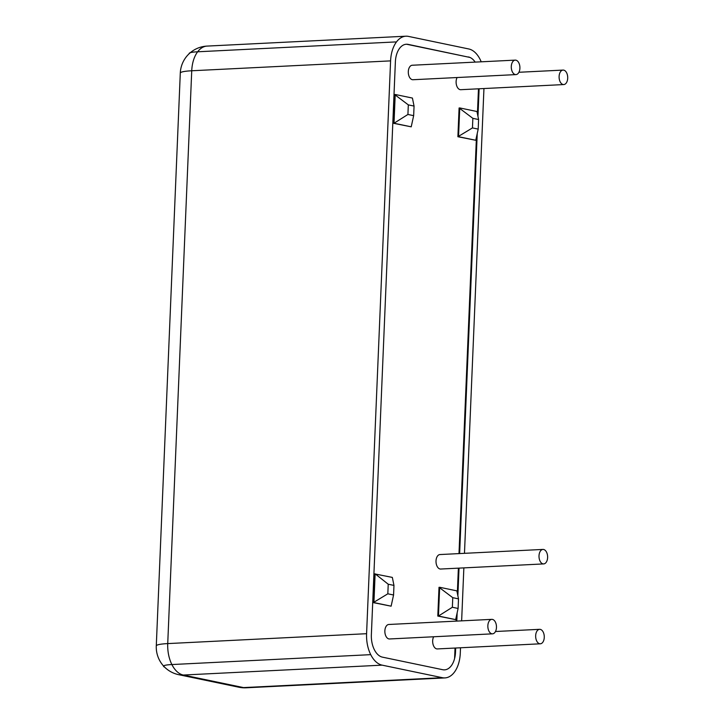 <?xml version="1.0" encoding="UTF-8"?>
<svg xmlns="http://www.w3.org/2000/svg" width="724" height="724" viewBox="0 0 724 724"><rect width="100%" height="100%" fill="white"/><g stroke="black" fill="none" stroke-linecap="round" stroke-linejoin="round"><path stroke-width="1.09" d="M515.895 60.173A7.249 4.308 87.2 0 0 515.235 60.119A7.249 4.308 87.2 0 0 511.298 67.576A7.249 4.308 87.2 0 0 515.959 74.599A7.249 4.308 87.2 0 0 519.913 67.703A7.249 4.308 87.2 0 0 515.895 60.173M515.959 74.599L412.97 79.73A7.249 4.308 -92.8 0 1 408.309 72.699A7.249 4.308 -92.8 0 1 412.246 65.241L515.235 60.119M543.615 549.48A7.249 4.308 87.2 0 0 542.955 549.426A7.249 4.308 87.2 0 0 539.018 556.883A7.249 4.308 87.2 0 0 543.67 563.915A7.249 4.308 87.2 0 0 547.625 557.009A7.249 4.308 87.2 0 0 543.615 549.48M543.67 563.915L440.681 569.037A7.249 4.308 -92.8 0 1 436.02 562.005A7.249 4.308 -92.8 0 1 439.966 554.548L542.955 549.426M492.456 619.409A7.249 4.308 87.2 0 0 491.795 619.355A7.249 4.308 87.2 0 0 487.858 626.812A7.249 4.308 87.2 0 0 492.519 633.835A7.249 4.308 87.2 0 0 496.474 626.939A7.249 4.308 87.2 0 0 492.456 619.409M492.519 633.835L389.53 638.966A7.249 4.308 -92.8 0 1 384.869 631.934A7.249 4.308 -92.8 0 1 388.806 624.477L491.795 619.355M540.267 629.373A7.249 4.308 87.2 0 0 539.606 629.319A7.249 4.308 87.2 0 0 535.669 636.776A7.249 4.308 87.2 0 0 540.321 643.799A7.249 4.308 87.2 0 0 544.276 636.903A7.249 4.308 87.2 0 0 540.267 629.373M540.321 643.799L437.332 648.93A7.249 4.308 -92.8 0 1 433.151 644.686A7.249 4.308 -92.8 0 1 433.649 636.767M563.706 70.128A7.249 4.308 87.2 0 0 563.046 70.083A7.249 4.308 87.2 0 0 559.109 77.54A7.249 4.308 87.2 0 0 563.761 84.563A7.249 4.308 87.2 0 0 567.716 77.667A7.249 4.308 87.2 0 0 563.706 70.128M563.761 84.563L460.772 89.695A7.249 4.308 -92.8 0 1 456.591 85.45A7.249 4.308 -92.8 0 1 457.088 77.531M413.657 115.659L407.92 114.464L394.01 123.243L411.214 126.827L413.657 115.659L414.056 106.075L412.418 98.066L395.214 94.482L394.01 123.243L393.358 123.27L394.562 94.509L408.318 104.88L414.056 106.075M407.92 114.464L408.318 104.88M393.358 123.27L411.214 126.827M472.853 118.329L478.591 119.523L476.962 111.514L459.749 107.93L458.545 136.691L475.759 140.275L478.193 129.107L472.455 127.913L457.894 136.727L459.097 107.966L472.853 118.329L472.455 127.913M478.591 119.523L478.193 129.107M458.102 608.459L452.364 607.255L438.454 616.034L455.668 619.626L458.102 608.459L458.5 598.866L456.871 590.865L439.658 587.273L438.454 616.034L437.803 616.07L439.016 587.309L452.762 597.671L458.5 598.866M452.364 607.255L452.762 597.671M437.803 616.07L455.668 619.626M387.829 593.807L388.227 584.223L375.123 573.824L373.919 602.585L391.123 606.178L393.566 595.001L387.829 593.807L373.267 602.621L374.471 573.861L392.336 577.417L393.965 585.417L393.566 595.001M388.227 584.223L393.965 585.417M391.123 606.178L373.267 602.621M457.894 136.727L475.759 140.275M454.591 658.55L455.034 648.043M456.156 621.129L456.355 616.45M457.333 593.137L458.382 568.159M458.989 553.607L476.446 137.108M477.424 113.786L478.474 88.808M469.93 57.431L406.617 44.236M395.566 41.938L197.353 51.802A20.145 2.48 -177.6 0 0 189.181 53.449L189.172 53.703M164.565 667.066A20.145 2.48 2.4 0 1 163.497 666.207A20.145 2.48 2.4 0 1 171.669 664.56L369.883 654.695M460.509 647.772L460.283 653.229A28.2 16.733 -92.8 0 1 444.952 677.908A28.2 16.733 -92.8 0 1 442.382 677.7L243.526 687.592A28.2 22.435 101.8 0 1 238.938 687.239A28.2 28.2 0 0 0 246.097 687.8A28.2 16.733 -92.8 0 1 243.526 687.592L183.29 675.039L382.145 665.148A28.2 16.733 -92.8 0 1 366.588 633.699L167.733 643.591A28.2 3.475 -177.6 0 0 156.284 645.899A28.2 28.2 0 0 0 178.71 674.687A28.2 22.435 -78.2 0 0 183.29 675.039A28.2 16.733 -92.8 0 1 171.887 664.551M197.643 51.784A28.2 16.733 -92.8 0 1 207.064 46.092A28.2 28.2 0 0 0 180.294 73.079A28.2 3.475 2.4 0 1 191.733 70.771L390.589 60.879A28.2 16.733 -92.8 0 1 405.92 36.2A28.2 16.733 -92.8 0 1 408.499 36.408L468.736 48.961A28.2 16.733 -92.8 0 1 481.207 61.812M382.145 665.148L442.382 677.7M461.641 620.857L463.858 567.888M464.473 553.335L483.949 88.536M390.589 60.879L366.588 633.699M455.677 648.016L455.505 652.234A20.145 11.955 87.2 0 1 444.554 669.854A20.145 11.955 87.2 0 1 442.717 669.709L382.48 657.157A20.145 11.955 87.2 0 1 371.367 634.695L395.376 61.875A20.145 11.955 87.2 0 1 406.327 44.245A20.145 11.955 87.2 0 1 408.164 44.39L467.749 56.979M475.179 62.11A20.145 11.955 87.2 0 0 468.401 56.943M479.116 88.781L477.958 116.419M477.243 133.442L459.64 553.57M459.025 568.123L457.867 595.761M457.152 612.785L456.808 621.092M171.669 664.56L171.688 664.161A28.2 16.733 -92.8 0 1 167.733 643.591L191.733 70.771A28.2 16.733 -92.8 0 1 197.335 52.2L197.353 51.802M407.512 44.426L408.164 44.39M455.505 652.234L454.853 652.261M495.478 631.509L539.606 629.319M518.918 72.273L563.046 70.083M156.284 645.899L180.294 73.079M178.71 674.687L238.938 687.239M207.064 46.092L405.92 36.2M246.097 687.8L444.952 677.908"/></g></svg>
